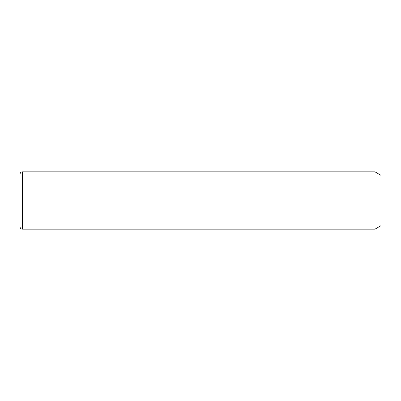 <?xml version="1.0" encoding="UTF-8"?>
<svg xmlns="http://www.w3.org/2000/svg" width="401" height="401" viewBox="0 0 401 401"><rect width="100%" height="100%" fill="white"/><g stroke="black" fill="none" stroke-linecap="round" stroke-linejoin="round"><path stroke-width="0.6" d="M374.995 171.859L380.95 175.292L380.95 225.708L374.995 229.141L374.995 171.859L22.341 171.859C20.947 171.994 20.185 172.756 20.05 174.149L20.05 226.851C20.185 228.244 20.947 229.006 22.341 229.141L22.341 171.859M374.995 229.141L22.341 229.141"/></g></svg>
